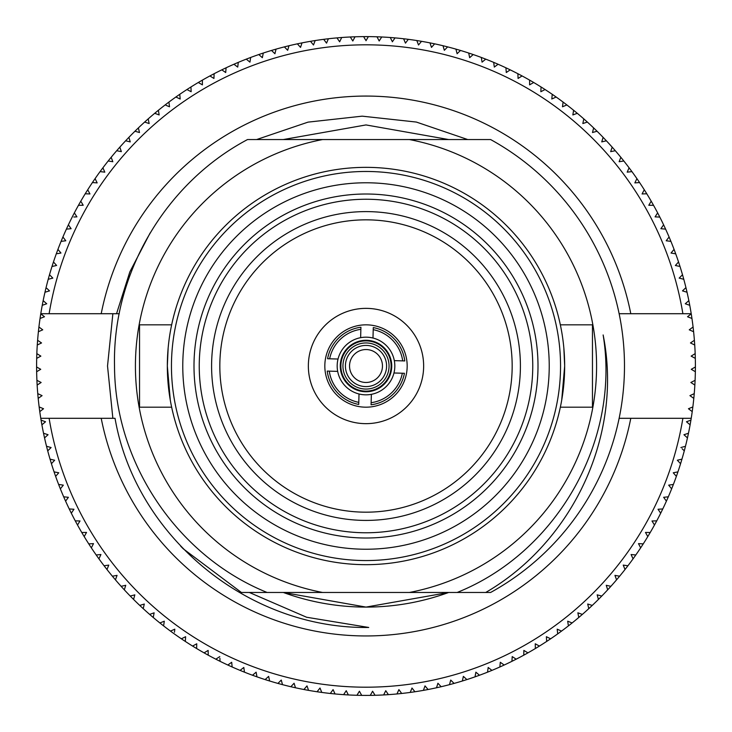 <?xml version="1.0" encoding="UTF-8"?>
<svg xmlns="http://www.w3.org/2000/svg" width="732" height="732" viewBox="0 0 732 732"><rect width="100%" height="100%" fill="white"/><g stroke="black" fill="none" stroke-linecap="round" stroke-linejoin="round"><path stroke-width="1.1" d="M560.346 324.834L592.462 324.834L592.462 407.184L560.346 407.184M171.654 324.834L139.537 324.834L139.537 407.184L171.654 407.184M561.709 400.148L564.665 366.009A198.665 198.665 0 0 1 366 564.674A198.665 198.665 0 0 1 167.335 366.009A198.665 198.665 0 0 1 366 167.354A198.665 198.665 0 0 1 564.665 366.009L563.86 348.167M170.291 400.148L167.335 366.009L168.14 348.167M289.094 592.472L322.62 592.472A230.58 230.58 0 0 1 322.62 139.547L256.63 139.547L308.026 122.134L362.175 116.159L416.352 122.061L467.73 139.547M247.544 139.547L409.38 139.547A230.58 230.58 0 0 1 409.38 592.472L267.107 592.472C177.208 556.119 114.677 462.67 114.521 366.009C112.316 273.31 165.697 182.899 247.544 139.547L289.094 139.547M520.406 366.009A154.406 154.406 0 0 1 366 520.415A154.406 154.406 0 0 1 211.594 366.009A154.406 154.406 0 0 1 366 211.603A154.406 154.406 0 0 1 520.406 366.009A154.406 154.406 0 0 0 366 211.603A154.406 154.406 0 0 0 211.594 366.009A154.406 154.406 0 0 0 366 520.415A154.406 154.406 0 0 0 520.406 366.009M107.522 366.009L112.865 418.301L107.522 366.009L112.865 313.717L107.522 366.009M180.713 546.228L183.229 548.78L241.395 592.472L270.492 592.472M560.547 366.009A194.547 194.547 0 0 0 366 171.471A194.547 194.547 0 0 0 171.453 366.009A194.547 194.547 0 0 0 366 560.556A194.547 194.547 0 0 0 560.547 366.009M549.229 366.009A183.229 183.229 0 0 1 366 549.238A183.229 183.229 0 0 1 182.771 366.009A183.229 183.229 0 0 1 366 182.78A183.229 183.229 0 0 1 549.229 366.009M538.002 366.009A172.002 172.002 0 0 1 366 538.011A172.002 172.002 0 0 1 193.998 366.009A172.002 172.002 0 0 1 366 194.007A172.002 172.002 0 0 1 538.002 366.009M532.759 366.009A166.759 166.759 0 0 1 366 532.768A166.759 166.759 0 0 1 199.241 366.009A166.759 166.759 0 0 1 366 199.25A166.759 166.759 0 0 1 532.759 366.009M485.719 592.472C573.193 541.598 623.197 434.671 603.141 334.954C620.516 441.003 556.659 552.633 457.152 592.472L490.605 592.472A258.478 258.478 0 0 0 490.605 139.547L409.38 139.547M457.152 592.472L409.38 592.472M487.219 139.547L490.605 139.547M445.083 592.472L442.906 592.472M44.808 422.382L45.53 421.769L41.074 420.141A329.4 329.4 0 0 1 40.782 418.301A329.4 329.4 0 0 1 39.775 411.631L43.536 408.74L39.153 406.928A329.4 329.4 0 0 1 38.192 398.373L42.072 395.637L37.762 393.651A329.4 329.4 0 0 1 37.149 385.059L41.138 382.488L36.911 380.32A329.4 329.4 0 0 1 36.646 371.719L40.736 369.303L36.6 366.979A329.4 329.4 0 0 1 36.692 358.369L40.864 356.118L39.437 355.23M36.829 353.629A329.4 329.4 0 0 0 36.692 358.369L40.864 356.118L36.829 353.629A329.4 329.4 0 0 1 37.268 345.028L41.532 342.951L37.607 340.298A329.4 329.4 0 0 1 38.393 331.724L39.263 331.34M42.74 329.821L38.915 327.012A329.4 329.4 0 0 0 38.393 331.724L42.74 329.821L41.376 328.824M49.117 313.717L101.208 313.717A269.898 269.898 0 0 1 630.792 313.717L682.883 313.717A321.165 321.165 0 0 0 49.117 313.717L40.782 313.717A329.4 329.4 0 0 1 43.151 300.651L46.729 303.762L42.246 305.308L46.729 303.762L43.151 300.651A329.4 329.4 0 0 1 44.972 292.233L49.511 290.878L44.972 292.233A329.4 329.4 0 0 1 48.221 279.285L52.823 278.114L49.502 274.72A329.4 329.4 0 0 1 51.999 266.475L55.705 265.689M46.757 288.271L49.511 290.878M68.936 225.593L68.396 224.825A329.4 329.4 0 0 0 66.392 229.125L71.114 228.704L66.392 229.125A329.4 329.4 0 0 0 61.085 241.377L65.798 240.773L61.085 241.377A329.4 329.4 0 0 0 57.938 249.383L60.966 253.034L57.224 253.675M81.289 202.005L83.201 205.271L78.461 205.308A329.4 329.4 0 0 0 74.362 212.875L76.924 216.864L73.868 217.011M89.954 193.943L85.205 193.788A329.4 329.4 0 0 1 87.721 189.762L89.954 193.943L87.721 189.762A329.4 329.4 0 0 1 92.415 182.552L94.099 182.671M97.155 182.899L92.415 182.552A329.4 329.4 0 0 1 95.087 178.626L97.155 182.899L95.087 178.626A329.4 329.4 0 0 1 100.083 171.608L101.025 171.718M104.795 172.157L100.083 171.608A329.4 329.4 0 0 1 102.91 167.802L104.795 172.157L102.91 167.802A329.4 329.4 0 0 1 108.171 160.994L109.114 161.141M121.338 151.634L116.699 150.719A329.4 329.4 0 0 0 111.154 157.307L112.518 160.848M116.699 150.719A329.4 329.4 0 0 1 119.819 147.15L121.347 151.643L119.819 147.15A329.4 329.4 0 0 1 125.63 140.791L130.241 141.898L128.896 137.351A329.4 329.4 0 0 1 134.953 131.229L139.51 132.529L138.357 127.926A329.4 329.4 0 0 1 144.652 122.061L149.163 123.543L148.193 118.895A329.4 329.4 0 0 1 154.717 113.295L159.164 114.951L159.009 114.018M169.513 106.781L168.918 102.068L169.513 106.781L166.008 105.307M180.173 99.03L175.881 97.008A329.4 329.4 0 0 1 179.779 94.3L180.173 99.03L179.779 94.3A329.4 329.4 0 0 1 186.944 89.533L191.153 91.72L190.942 86.98A329.4 329.4 0 0 1 198.29 82.496L202.407 84.857L202.389 80.117A329.4 329.4 0 0 1 209.919 75.936L213.936 78.461L214.11 73.722A329.4 329.4 0 0 1 221.805 69.851L225.712 72.532L226.078 67.802A329.4 329.4 0 0 1 233.92 64.251L237.726 67.088L238.284 62.376A329.4 329.4 0 0 1 246.263 59.146L249.941 62.138L250.097 61.195M190.979 87.922L190.942 86.98A329.4 329.4 0 0 0 186.944 89.533M226.005 68.744L226.078 67.802A329.4 329.4 0 0 0 221.805 69.851M262.349 57.682L258.799 54.543A329.4 329.4 0 0 1 263.291 53.033L262.349 57.682L263.291 53.033A329.4 329.4 0 0 1 271.508 50.453L274.93 53.738L276.055 49.126A329.4 329.4 0 0 1 284.373 46.885L287.667 50.298L288.975 45.741A329.4 329.4 0 0 1 297.366 43.838L300.523 47.388L302.014 42.886A329.4 329.4 0 0 1 310.487 41.321L313.488 44.991L315.163 40.553A329.4 329.4 0 0 1 323.69 39.336L324.258 40.095M275.836 50.051L276.055 49.126A329.4 329.4 0 0 0 271.508 50.453M326.536 43.133L323.69 39.336A329.4 329.4 0 0 1 328.394 38.759L326.536 43.133L328.394 38.759A329.4 329.4 0 0 1 336.958 37.89L337.022 37.982M365.524 39.903L363.63 36.618A329.4 329.4 0 0 0 355.02 36.792L352.815 40.992L350.28 36.984A329.4 329.4 0 0 0 341.688 37.506L339.657 41.797L336.958 37.89A329.4 329.4 0 0 1 341.688 37.506M378.737 40.15L379.185 40.992L379.688 40.196M391.94 40.937L390.312 37.506A329.4 329.4 0 0 0 381.72 36.984L379.185 40.992L376.98 36.792A329.4 329.4 0 0 0 368.37 36.618L366 40.727M456.841 52.814L455.945 49.126A329.4 329.4 0 0 0 447.627 46.885L444.333 50.298L443.025 45.741A329.4 329.4 0 0 0 434.634 43.838L431.477 47.388L429.986 42.886A329.4 329.4 0 0 0 421.513 41.321L418.512 44.991L416.837 40.553A329.4 329.4 0 0 0 403.607 38.759L405.464 43.133L403.607 38.759A329.4 329.4 0 0 0 395.042 37.89L392.343 41.797M455.945 49.126A329.4 329.4 0 0 1 460.492 50.453L457.07 53.738L460.492 50.453A329.4 329.4 0 0 1 468.709 53.033L469.651 57.682L473.201 54.543A329.4 329.4 0 0 1 481.308 57.453L482.059 62.138L485.737 59.146A329.4 329.4 0 0 1 493.716 62.376L494.164 66.145M485.572 59.274L485.737 59.146A329.4 329.4 0 0 0 481.308 57.453M532.246 83.338L533.71 82.496A329.4 329.4 0 0 0 529.611 80.117L529.593 84.857L529.611 80.117A329.4 329.4 0 0 0 522.081 75.936L518.064 78.461L517.89 73.722A329.4 329.4 0 0 0 510.195 69.851L506.288 72.532L505.922 67.802A329.4 329.4 0 0 0 498.08 64.251L494.274 67.088M610.918 150.838L612.181 147.15A329.4 329.4 0 0 0 603.104 137.351L601.759 141.898L603.104 137.351A329.4 329.4 0 0 0 593.643 127.926L592.49 132.529L593.643 127.926A329.4 329.4 0 0 0 587.348 122.061L582.837 123.543L583.807 118.895A329.4 329.4 0 0 0 577.283 113.295L572.836 114.951L573.614 110.276A329.4 329.4 0 0 0 566.861 104.941L562.487 106.781L563.082 102.068A329.4 329.4 0 0 0 552.221 94.3L551.827 99.03L552.221 94.3A329.4 329.4 0 0 0 541.058 86.98L540.847 91.72L541.058 86.98A329.4 329.4 0 0 0 533.71 82.496L529.593 84.857M556.119 97.008L552.687 98.628M577.283 113.295A329.4 329.4 0 0 0 573.614 110.276L573.339 111.941M613.654 151.048L615.301 150.719A329.4 329.4 0 0 1 620.846 157.307L619.135 161.726L620.846 157.307A329.4 329.4 0 0 1 623.829 160.994A329.4 329.4 0 0 1 629.09 167.802L627.205 172.157L629.09 167.802A329.4 329.4 0 0 1 636.913 178.626L634.845 182.899L636.913 178.626A329.4 329.4 0 0 1 644.279 189.762L642.495 193.111M623.618 161.031L619.135 161.726M679.076 266.283L675.362 265.496L678.537 261.965A329.4 329.4 0 0 0 675.709 253.839L671.034 253.034L674.062 249.383A329.4 329.4 0 0 0 670.915 241.377L666.202 240.773L669.085 236.994A329.4 329.4 0 0 0 665.608 229.125L660.886 228.704L663.604 224.825A329.4 329.4 0 0 0 657.638 212.875L655.076 216.864L657.638 212.875A329.4 329.4 0 0 0 653.539 205.308L648.799 205.271L651.196 201.181A329.4 329.4 0 0 0 646.795 193.788L642.046 193.943M671.034 253.034L671.967 253.199M682.489 290.878L685.939 287.621A329.4 329.4 0 0 1 687.028 292.233L682.489 290.878L687.028 292.233A329.4 329.4 0 0 1 688.849 300.651L685.271 303.762L686.168 304.073M685.271 303.762L689.754 305.308A329.4 329.4 0 0 1 691.218 313.717A329.4 329.4 0 0 1 691.237 313.79L687.531 316.755L691.95 318.475A329.4 329.4 0 0 1 693.085 327.012L689.26 329.821L693.607 331.724A329.4 329.4 0 0 1 694.394 340.298L690.468 342.951L694.732 345.028A329.4 329.4 0 0 1 695.171 353.629L691.136 356.118L695.308 358.369A329.4 329.4 0 0 1 695.4 366.979L691.264 369.303L695.354 371.719A329.4 329.4 0 0 1 695.089 380.32L690.862 382.488L694.851 385.059A329.4 329.4 0 0 1 694.238 393.651L689.928 395.637L693.808 398.373A329.4 329.4 0 0 1 692.847 406.928L688.464 408.74L692.225 411.631A329.4 329.4 0 0 1 691.218 418.301A329.4 329.4 0 0 1 690.926 420.141L689.334 420.717M692.563 355.23L691.136 356.118M310.487 41.321A329.4 329.4 0 0 1 315.163 40.553L313.488 44.991M249.941 62.138L250.692 57.453A329.4 329.4 0 0 1 258.799 54.543M233.92 64.251A329.4 329.4 0 0 1 238.284 62.376L237.726 67.088M198.29 82.496A329.4 329.4 0 0 1 202.389 80.117L202.407 84.857M159.164 114.951L158.387 110.276A329.4 329.4 0 0 1 165.139 104.941A329.4 329.4 0 0 1 175.881 97.008M134.953 131.229A329.4 329.4 0 0 1 138.357 127.926L139.51 132.529M112.865 161.726L108.171 160.994A329.4 329.4 0 0 1 111.154 157.307M78.461 205.308A329.4 329.4 0 0 1 85.205 193.788M71.114 228.704L68.396 224.825A329.4 329.4 0 0 1 74.362 212.875M62.915 236.994L65.798 240.773M56.639 265.496L53.463 261.965A329.4 329.4 0 0 1 57.938 249.383M691.218 313.717L682.883 313.717M678.537 261.965A329.4 329.4 0 0 1 682.499 274.72L679.177 278.114L683.779 279.285A329.4 329.4 0 0 1 685.939 287.621M659.816 217.093L655.076 216.864M639.585 182.552L634.845 182.899M631.917 171.608L627.205 172.157M612.181 147.15A329.4 329.4 0 0 1 615.301 150.719L610.653 151.643M606.371 140.791L601.759 141.898M597.047 131.229L592.49 132.529M545.056 89.533L540.847 91.72M408.31 39.336L405.464 43.133M249.347 592.472L306.598 617.241L368.727 627.461C248.331 629.191 135.713 536.84 115.025 418.301L49.117 418.301A321.165 321.165 0 0 0 682.883 418.301L630.792 418.301A269.898 269.898 0 0 1 101.208 418.301M38.915 327.012A329.4 329.4 0 0 1 40.05 318.475L44.469 316.755L40.763 313.79A329.4 329.4 0 0 1 40.782 313.717M41.532 342.951L37.607 340.298A329.4 329.4 0 0 0 37.268 345.028L41.532 342.951M40.782 418.301L49.117 418.301M283.33 592.472A241.075 241.075 0 0 0 448.67 592.472L366 607.093L283.33 592.472M619.135 418.301L630.792 418.301M568.252 624.963L567.703 621.203L572.113 622.959A329.4 329.4 0 0 0 578.756 617.488L577.877 612.821L582.361 614.395A329.4 329.4 0 0 0 588.775 608.658L587.704 604.028L592.243 605.419A329.4 329.4 0 0 0 598.419 599.426L597.175 594.851L601.759 596.058A329.4 329.4 0 0 0 607.688 589.818L606.252 585.298L610.891 586.314A329.4 329.4 0 0 0 616.564 579.836L614.944 575.379L619.62 576.203A329.4 329.4 0 0 0 625.018 569.505A329.4 329.4 0 0 0 627.928 565.754L623.225 565.113L625.018 569.505L623.225 565.113L627.928 565.754A329.4 329.4 0 0 0 633.061 558.845L631.085 554.527L635.806 554.975A329.4 329.4 0 0 0 640.656 547.865L638.505 543.629L643.245 543.885A329.4 329.4 0 0 0 647.793 536.583L645.478 532.438L650.226 532.503L645.478 532.438M651.992 520.983L656.741 520.855A329.4 329.4 0 0 1 654.481 525.027L651.992 520.983L654.481 525.027A329.4 329.4 0 0 1 647.793 536.583M658.041 509.262L662.771 508.941A329.4 329.4 0 0 1 660.685 513.205L658.041 509.262L660.685 513.205A329.4 329.4 0 0 1 656.741 520.855M664.162 498.08L666.404 501.136A329.4 329.4 0 0 1 662.771 508.941L661.829 509.005M663.604 497.312L668.325 496.799A329.4 329.4 0 0 0 671.637 488.857L668.682 485.142L673.376 484.438A329.4 329.4 0 0 0 676.368 476.367L673.257 472.781L677.923 471.884A329.4 329.4 0 0 0 680.577 463.695L677.338 460.236L681.94 459.156A329.4 329.4 0 0 0 684.283 450.866L682.105 448.725M675.746 475.644L676.368 476.367A329.4 329.4 0 0 0 677.923 471.884M679.937 463.008L680.577 463.695A329.4 329.4 0 0 0 681.959 459.156M680.897 447.545L684.557 446.529M686.47 421.769L690.926 420.141A329.4 329.4 0 0 1 690.871 420.442A329.4 329.4 0 0 1 690.111 424.816L686.47 421.769L690.111 424.816A329.4 329.4 0 0 1 688.464 433.262L683.944 434.717L687.458 437.901A329.4 329.4 0 0 1 684.283 450.866M687.531 316.755L691.95 318.475A329.4 329.4 0 0 0 691.237 313.79M693.085 327.012L689.26 329.821L693.607 331.724A329.4 329.4 0 0 0 693.085 327.012M695.354 371.719A329.4 329.4 0 0 0 695.4 366.979L691.264 369.303M690.862 382.488L694.851 385.059A329.4 329.4 0 0 0 695.089 380.32L694.247 380.759M689.928 395.637L693.808 398.373A329.4 329.4 0 0 0 694.238 393.651M692.225 411.631A329.4 329.4 0 0 0 692.847 406.928L688.464 408.74M682.883 418.301L691.218 418.301M45.53 421.769L41.889 424.816A329.4 329.4 0 0 0 43.536 433.262L48.056 434.717L44.542 437.901L48.056 434.717L47.15 434.424M57.81 472.598L58.743 472.781L55.632 476.367L58.743 472.781L54.077 471.884A329.4 329.4 0 0 1 51.423 463.695L54.662 460.236L50.041 459.156A329.4 329.4 0 0 1 47.717 450.866L51.103 447.545L46.528 446.273A329.4 329.4 0 0 1 43.536 433.262M86.513 532.457L84.207 536.583A329.4 329.4 0 0 1 81.774 532.503L86.522 532.438L81.774 532.503A329.4 329.4 0 0 1 77.519 525.027L80.008 520.983L75.259 520.855A329.4 329.4 0 0 1 71.315 513.205L73.959 509.262L69.229 508.941A329.4 329.4 0 0 1 65.596 501.136L68.396 497.312L63.675 496.799A329.4 329.4 0 0 1 60.363 488.857L63.318 485.142L58.624 484.438A329.4 329.4 0 0 1 54.077 471.884M100.915 554.527L98.939 558.845A329.4 329.4 0 0 1 96.194 554.975L100.915 554.527L96.194 554.975A329.4 329.4 0 0 1 91.344 547.865L93.495 543.629L91.344 547.865A329.4 329.4 0 0 1 88.755 543.885L93.495 543.629L88.755 543.885A329.4 329.4 0 0 1 84.207 536.583M108.775 565.113L106.982 569.505A329.4 329.4 0 0 1 104.072 565.754L108.775 565.113L104.072 565.754A329.4 329.4 0 0 1 98.939 558.845M125.748 585.298L124.312 589.818A329.4 329.4 0 0 1 121.109 586.314L125.748 585.298L121.109 586.314A329.4 329.4 0 0 1 115.436 579.836L117.056 575.379L112.38 576.203A329.4 329.4 0 0 1 106.982 569.505M134.825 594.851L133.581 599.426A329.4 329.4 0 0 1 130.241 596.058L134.825 594.851L130.241 596.058A329.4 329.4 0 0 1 124.312 589.818M144.241 604.239L143.225 608.658A329.4 329.4 0 0 1 139.757 605.419L144.296 604.028L139.757 605.419A329.4 329.4 0 0 1 133.581 599.426M154.123 612.821L153.244 617.488A329.4 329.4 0 0 1 149.639 614.395L154.123 612.821L149.639 614.395A329.4 329.4 0 0 1 143.225 608.658M172.011 630.417L170.474 631.103A329.4 329.4 0 0 1 163.611 625.897L164.297 621.203L159.887 622.959A329.4 329.4 0 0 1 153.244 617.488M185.626 636.703L185.324 641.433A329.4 329.4 0 0 1 181.371 638.807L185.626 636.703L181.371 638.807A329.4 329.4 0 0 1 170.474 631.103L174.802 629.172L174.481 632.21M219.893 658.269L220.067 661.316A329.4 329.4 0 0 1 215.83 659.184L219.792 656.586L215.83 659.184A329.4 329.4 0 0 1 208.217 655.167L208.144 650.419L208.217 655.167A329.4 329.4 0 0 1 204.072 652.862L208.144 650.419L204.072 652.862A329.4 329.4 0 0 1 196.634 648.534L196.743 643.785L196.634 648.534A329.4 329.4 0 0 1 192.58 646.063L196.743 643.785L192.58 646.063A329.4 329.4 0 0 1 185.324 641.433L185.379 640.491M243.811 667.465L244.461 672.168A329.4 329.4 0 0 1 240.069 670.384L243.811 667.465L240.069 670.384A329.4 329.4 0 0 1 232.154 666.989L231.687 662.268L227.835 665.031A329.4 329.4 0 0 1 220.067 661.316M256.127 672.177L256.969 676.844A329.4 329.4 0 0 1 252.503 675.243L256.127 672.177L252.503 675.243A329.4 329.4 0 0 1 244.461 672.168M268.626 676.377L269.66 681.007L268.626 676.377L265.13 679.589A329.4 329.4 0 0 1 256.969 676.844M294.081 683.24L295.481 687.769A329.4 329.4 0 0 1 290.851 686.726L294.081 683.24L290.851 686.726A329.4 329.4 0 0 1 282.497 684.649L281.28 680.065L282.497 684.649A329.4 329.4 0 0 1 277.922 683.413L281.28 680.065L277.922 683.413A329.4 329.4 0 0 1 265.13 679.589M304.53 688.785L303.917 689.507A329.4 329.4 0 0 1 295.481 687.769M317.661 691.008L317.075 691.758A329.4 329.4 0 0 1 303.917 689.507L306.992 685.893L308.263 689.471M321.769 692.426A329.4 329.4 0 0 1 317.075 691.758L320.003 688.025L321.769 692.426A329.4 329.4 0 0 0 330.315 693.469L333.087 689.626L335.036 693.954L333.087 689.626M345.705 691.484L346.236 690.688L348.35 694.933L346.236 690.688L343.619 694.65A329.4 329.4 0 0 1 330.315 693.469M372.588 691.228L375.049 695.281L372.588 691.228L370.3 695.382A329.4 329.4 0 0 1 361.7 695.382L359.412 691.228L361.7 695.382A329.4 329.4 0 0 1 356.951 695.281L359.412 691.228L356.951 695.281A329.4 329.4 0 0 1 343.619 694.65M411.997 688.025L414.925 691.758L411.997 688.025L410.231 692.426A329.4 329.4 0 0 1 401.685 693.469L398.913 689.626L401.685 693.469A329.4 329.4 0 0 1 396.964 693.954L398.913 689.626L396.964 693.954A329.4 329.4 0 0 1 388.381 694.65L385.764 690.688L383.65 694.933A329.4 329.4 0 0 1 370.3 695.382M535.257 643.785L539.42 646.063L535.257 643.785L535.367 648.534A329.4 329.4 0 0 1 527.928 652.862L523.856 650.419L523.783 655.167A329.4 329.4 0 0 1 516.17 659.184L512.208 656.586L516.17 659.184A329.4 329.4 0 0 1 511.933 661.316L512.208 656.586L511.933 661.316A329.4 329.4 0 0 1 504.165 665.031L500.313 662.268L504.165 665.031A329.4 329.4 0 0 1 499.846 666.989L500.313 662.268L499.846 666.989A329.4 329.4 0 0 1 491.931 670.384L488.189 667.465L487.539 672.168A329.4 329.4 0 0 1 479.497 675.243L475.873 672.177L479.497 675.243A329.4 329.4 0 0 1 475.031 676.844L475.873 672.177L475.031 676.844A329.4 329.4 0 0 1 466.87 679.589L463.374 676.377L466.87 679.589A329.4 329.4 0 0 1 462.34 681.007L463.374 676.377L462.34 681.007A329.4 329.4 0 0 1 454.078 683.413L450.72 680.065L454.078 683.413A329.4 329.4 0 0 1 449.503 684.649L450.72 680.065L449.503 684.649A329.4 329.4 0 0 1 441.149 686.726L437.919 683.24L441.149 686.726A329.4 329.4 0 0 1 436.519 687.769L437.919 683.24L436.519 687.769A329.4 329.4 0 0 1 428.083 689.507L425.008 685.893L428.083 689.507A329.4 329.4 0 0 1 423.416 690.368L425.008 685.893L423.416 690.368A329.4 329.4 0 0 1 410.231 692.426M557.592 632.942L557.692 633.885A329.4 329.4 0 0 1 550.629 638.807L546.374 636.703L546.676 641.433A329.4 329.4 0 0 1 535.367 648.534M567.703 621.203L572.113 622.959A329.4 329.4 0 0 1 568.389 625.897A329.4 329.4 0 0 1 557.692 633.885L557.198 629.172L561.526 631.103L557.198 629.172M633.061 558.845A329.4 329.4 0 0 0 635.806 554.975L635.385 554.938M616.564 579.836A329.4 329.4 0 0 0 619.62 576.203L614.944 575.379M607.185 585.499L606.252 585.298M598.419 599.426A329.4 329.4 0 0 0 601.759 596.058L597.175 594.851M588.775 608.658A329.4 329.4 0 0 0 592.243 605.419L587.704 604.028M578.756 617.488A329.4 329.4 0 0 0 582.361 614.395L577.877 612.821M523.856 650.419L523.847 651.37M487.539 672.168A329.4 329.4 0 0 0 491.931 670.384L491.19 669.807M159.887 622.959A329.4 329.4 0 0 0 163.611 625.897L163.748 624.963M75.259 520.855A329.4 329.4 0 0 0 77.519 525.027L78.022 524.213M73.959 509.262L73.017 509.198M63.675 496.799A329.4 329.4 0 0 0 65.596 501.136L66.154 500.377M50.041 459.156A329.4 329.4 0 0 0 51.423 463.695L52.063 463.008M39.775 411.631L43.536 408.74L39.153 406.928A329.4 329.4 0 0 0 39.775 411.631M38.192 398.373L42.072 395.637L37.762 393.651A329.4 329.4 0 0 0 38.192 398.373M41.138 382.488L36.911 380.32A329.4 329.4 0 0 0 37.149 385.059M37.423 367.446L36.6 366.979A329.4 329.4 0 0 0 36.646 371.719L40.736 369.303M630.792 313.717L619.135 313.717M119.225 313.717L116.544 313.717L129.839 271.892L150.087 233.041M116.544 313.717L101.208 313.717M283.33 139.547L366 124.934L448.67 139.547M640.656 547.865A329.4 329.4 0 0 0 643.245 543.885L638.505 543.629M695.308 358.369A329.4 329.4 0 0 0 695.171 353.629M694.732 345.028A329.4 329.4 0 0 0 694.394 340.298M689.754 305.308A329.4 329.4 0 0 0 688.849 300.651M683.779 279.285A329.4 329.4 0 0 0 682.499 274.72M675.709 253.839A329.4 329.4 0 0 0 674.062 249.383M670.915 241.377A329.4 329.4 0 0 0 669.085 236.994M665.608 229.125A329.4 329.4 0 0 0 663.604 224.825M653.539 205.308A329.4 329.4 0 0 0 651.196 201.181M646.795 193.788A329.4 329.4 0 0 0 644.279 189.762M587.348 122.061A329.4 329.4 0 0 0 583.807 118.895M566.861 104.941A329.4 329.4 0 0 0 563.082 102.068M522.081 75.936A329.4 329.4 0 0 0 517.89 73.722M510.195 69.851A329.4 329.4 0 0 0 505.922 67.802M498.08 64.251A329.4 329.4 0 0 0 493.716 62.376M473.201 54.543A329.4 329.4 0 0 0 468.709 53.033M447.627 46.885A329.4 329.4 0 0 0 443.025 45.741M434.634 43.838A329.4 329.4 0 0 0 429.986 42.886M421.513 41.321A329.4 329.4 0 0 0 416.837 40.553M395.042 37.89A329.4 329.4 0 0 0 390.312 37.506M381.72 36.984A329.4 329.4 0 0 0 376.98 36.792M368.37 36.618A329.4 329.4 0 0 0 363.63 36.618M355.02 36.792A329.4 329.4 0 0 0 350.28 36.984M302.014 42.886A329.4 329.4 0 0 0 297.366 43.838M288.975 45.741A329.4 329.4 0 0 0 284.373 46.885M250.692 57.453A329.4 329.4 0 0 0 246.263 59.146M214.11 73.722A329.4 329.4 0 0 0 209.919 75.936M158.387 110.276A329.4 329.4 0 0 0 154.717 113.295M148.193 118.895A329.4 329.4 0 0 0 144.652 122.061M128.896 137.351A329.4 329.4 0 0 0 125.63 140.791M53.463 261.965A329.4 329.4 0 0 0 51.999 266.475M49.502 274.72A329.4 329.4 0 0 0 48.221 279.285M40.763 313.79A329.4 329.4 0 0 0 40.05 318.475M41.074 420.141A329.4 329.4 0 0 0 41.889 424.816M46.528 446.273A329.4 329.4 0 0 0 47.717 450.866M58.624 484.438A329.4 329.4 0 0 0 60.363 488.857M69.229 508.941A329.4 329.4 0 0 0 71.315 513.205M112.38 576.203A329.4 329.4 0 0 0 115.436 579.836M227.835 665.031A329.4 329.4 0 0 0 232.154 666.989M383.65 694.933A329.4 329.4 0 0 0 388.381 694.65M523.783 655.167A329.4 329.4 0 0 0 527.928 652.862M546.676 641.433A329.4 329.4 0 0 0 550.629 638.807M607.688 589.818A329.4 329.4 0 0 0 610.891 586.314M666.404 501.136A329.4 329.4 0 0 0 668.325 496.799M671.637 488.857A329.4 329.4 0 0 0 673.376 484.438M687.458 437.901A329.4 329.4 0 0 0 688.464 433.262M393.962 372.991A28.823 28.823 0 0 1 337.187 365.186A28.823 28.823 0 0 1 394.319 360.638A28.823 28.823 0 0 1 393.962 372.991L404.43 373.283A39.116 39.116 0 0 1 371.069 404.796L371.371 394.328A28.823 28.823 0 0 1 359.019 393.972L358.781 402.362A37.058 37.058 0 0 1 329.299 371.142L337.681 371.38A28.823 28.823 0 0 1 338.038 359.037L329.656 358.79A37.058 37.058 0 0 1 360.867 329.308L360.629 337.69A28.823 28.823 0 0 1 372.981 338.047L373.219 329.665A37.058 37.058 0 0 1 402.701 360.876L394.319 360.638A28.823 28.823 0 0 1 393.962 372.991M373.219 329.665L373.274 327.579A39.116 39.116 0 0 1 404.787 360.94L402.701 360.876M402.344 373.228A37.058 37.058 0 0 1 371.133 402.71M358.781 402.362L358.726 404.439A39.116 39.116 0 0 1 327.213 371.078L329.299 371.142M329.656 358.79L327.57 358.735A39.116 39.116 0 0 1 360.931 327.222L360.867 329.308M345.422 365.424A20.588 20.588 0 0 1 366.586 345.431A20.588 20.588 0 0 1 386.578 366.595A20.588 20.588 0 0 1 365.414 386.588A20.588 20.588 0 0 1 345.422 365.424M349.539 365.543A16.47 16.47 0 0 1 366.467 349.548A16.47 16.47 0 0 1 382.461 366.476A16.47 16.47 0 0 1 365.533 382.47A16.47 16.47 0 0 1 349.539 365.543M342.951 365.35A23.058 23.058 0 0 1 366.659 342.96A23.058 23.058 0 0 1 389.049 366.668A23.058 23.058 0 0 1 365.341 389.058A23.058 23.058 0 0 1 342.951 365.35M391.108 366.723A25.117 25.117 0 0 0 366.714 340.902A25.117 25.117 0 0 0 340.892 365.295A25.117 25.117 0 0 0 365.286 391.117A25.117 25.117 0 0 0 391.108 366.723M219.829 366.009A146.171 146.171 0 0 1 366 219.838A146.171 146.171 0 0 1 512.171 366.009A146.171 146.171 0 0 1 366 512.18A146.171 146.171 0 0 1 219.829 366.009M391.73 366.009A25.73 25.73 0 0 1 366 391.748A25.73 25.73 0 0 1 340.27 366.009A25.73 25.73 0 0 1 366 340.279A25.73 25.73 0 0 1 391.73 366.009A25.73 25.73 0 0 1 366 391.748A25.73 25.73 0 0 1 340.27 366.009A25.73 25.73 0 0 1 366 340.279A25.73 25.73 0 0 1 391.73 366.009M407.175 366.009A41.175 41.175 0 0 1 366 407.184A41.175 41.175 0 0 1 324.825 366.009A41.175 41.175 0 0 1 366 324.834A41.175 41.175 0 0 1 407.175 366.009M308.355 366.009A57.645 57.645 0 0 1 366 308.364A57.645 57.645 0 0 1 423.645 366.009A57.645 57.645 0 0 1 366 423.654A57.645 57.645 0 0 1 308.355 366.009"/></g></svg>
